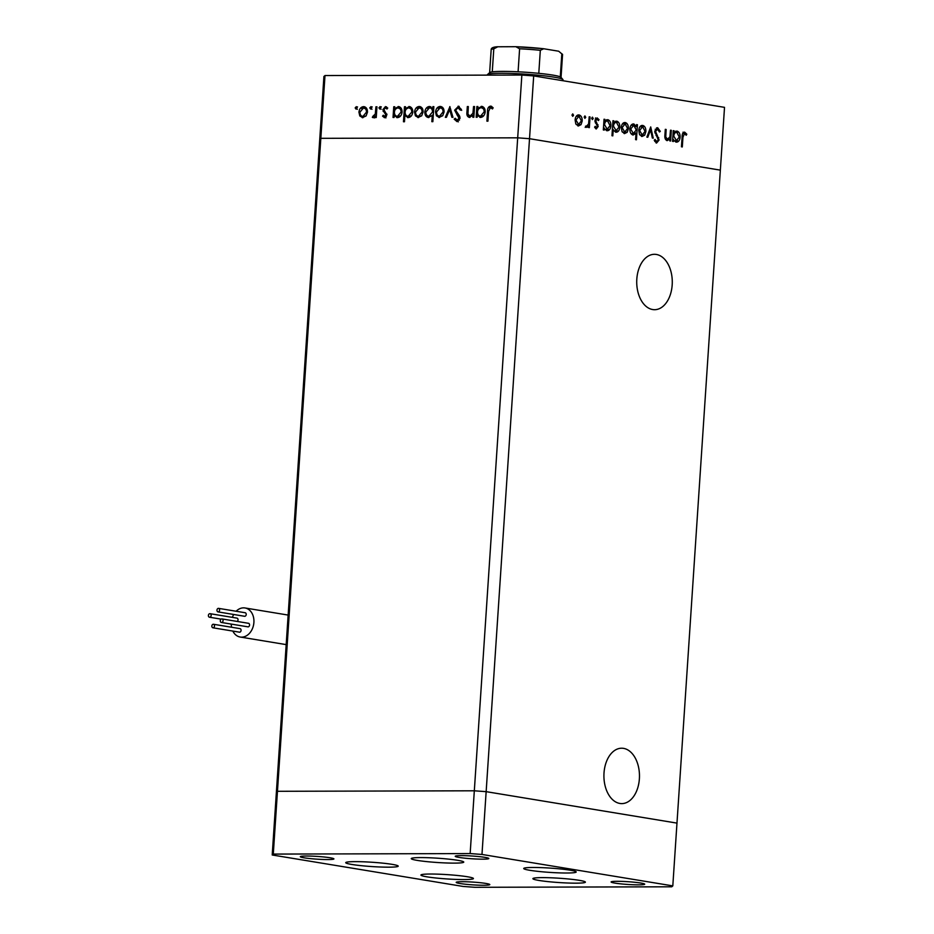 <?xml version="1.0" encoding="UTF-8"?>
<svg xmlns="http://www.w3.org/2000/svg" width="934" height="934" viewBox="0 0 934 934"><rect width="100%" height="100%" fill="white"/><g stroke="black" fill="none" stroke-linecap="round" stroke-linejoin="round"><path stroke-width="1.4" d="M652.668 309.539A27.693 17.781 -90.1 0 1 636.743 280.562A27.693 17.781 -90.1 0 1 654.43 254.305A27.693 17.781 -90.1 0 1 656.333 254.457A27.693 17.781 -90.1 0 1 672.258 283.434A27.693 17.781 -90.1 0 1 654.571 309.703A27.693 17.781 -90.1 0 1 652.668 309.539M623.527 748.367A27.693 17.781 89.9 0 0 621.624 748.216A27.693 17.781 89.9 0 0 603.936 774.473A27.693 17.781 89.9 0 0 619.872 803.45A27.693 17.781 89.9 0 0 621.764 803.614A27.693 17.781 89.9 0 0 639.451 777.345A27.693 17.781 89.9 0 0 623.527 748.367M273.288 854.085L320.829 138.325L517.693 137.823L320.829 138.325L324.997 75.549L323.923 76.448L319.755 139.236L320.829 138.325L319.755 139.236L276.382 792.195L277.456 791.296L474.32 790.794L486.147 791.658L676.975 823.111L486.147 791.658L474.32 790.794L277.456 791.296L276.382 792.195L272.214 854.984L463.042 886.436L474.869 887.3L671.733 886.798L672.807 885.887L481.979 854.447L470.152 853.571L273.288 854.085L272.214 854.984M470.152 853.571L517.693 137.823L529.52 138.699L720.347 170.14L672.807 885.887M324.997 75.549L521.861 75.035L517.693 137.823L529.52 138.699L481.979 854.447M430.387 874.026A26.304 2.16 3.8 0 1 458.384 875.578A26.304 2.16 3.8 0 1 473.433 878.544A26.304 2.16 3.8 0 1 463.976 879.559A26.304 2.16 3.8 0 1 435.98 878.007A26.304 2.16 3.8 0 1 420.93 875.053A26.304 2.16 3.8 0 1 430.387 874.026M355.177 861.638A26.304 2.16 3.8 0 1 383.173 863.191A26.304 2.16 3.8 0 1 398.223 866.145A26.304 2.16 3.8 0 1 388.777 867.172A26.304 2.16 3.8 0 1 360.769 865.62A26.304 2.16 3.8 0 1 345.732 862.654A26.304 2.16 3.8 0 1 355.177 861.638M420.709 857.587A26.304 2.16 3.8 0 1 448.717 859.14A26.304 2.16 3.8 0 1 463.766 862.094A26.304 2.16 3.8 0 1 454.309 863.121A26.304 2.16 3.8 0 1 426.313 861.568A26.304 2.16 3.8 0 1 411.264 858.603A26.304 2.16 3.8 0 1 420.709 857.587M533.162 867.476A26.304 2.16 3.8 0 1 561.171 869.029A26.304 2.16 3.8 0 1 576.208 871.982A26.304 2.16 3.8 0 1 566.763 873.01A26.304 2.16 3.8 0 1 538.766 871.457A26.304 2.16 3.8 0 1 523.717 868.492A26.304 2.16 3.8 0 1 533.162 867.476M542.35 877.621A26.304 2.16 3.8 0 1 570.347 879.174A26.304 2.16 3.8 0 1 585.396 882.14A26.304 2.16 3.8 0 1 575.939 883.167A26.304 2.16 3.8 0 1 547.943 881.614A26.304 2.16 3.8 0 1 532.894 878.649A26.304 2.16 3.8 0 1 542.35 877.621M327.869 859.56A16.835 1.378 -176.2 0 0 333.917 858.906A16.835 1.378 -176.2 0 0 324.285 857.015A16.835 1.378 -176.2 0 0 306.364 856.023A16.835 1.378 -176.2 0 0 300.316 856.676A16.835 1.378 -176.2 0 0 309.948 858.568A16.835 1.378 -176.2 0 0 327.869 859.56M617.152 881.311A16.835 1.378 3.8 0 1 635.073 882.303A16.835 1.378 3.8 0 1 644.705 884.194A16.835 1.378 3.8 0 1 638.658 884.86A16.835 1.378 3.8 0 1 620.736 883.856A16.835 1.378 3.8 0 1 611.105 881.965A16.835 1.378 3.8 0 1 617.152 881.311M461.268 855.626A16.835 1.378 3.8 0 1 479.189 856.618A16.835 1.378 3.8 0 1 488.821 858.509A16.835 1.378 3.8 0 1 482.773 859.163A16.835 1.378 3.8 0 1 464.852 858.171A16.835 1.378 3.8 0 1 455.22 856.28A16.835 1.378 3.8 0 1 461.268 855.626M483.754 885.257A16.835 1.378 -176.2 0 0 489.801 884.603A16.835 1.378 -176.2 0 0 480.169 882.7A16.835 1.378 -176.2 0 0 462.248 881.708A16.835 1.378 -176.2 0 0 456.201 882.361A16.835 1.378 -176.2 0 0 465.832 884.264A16.835 1.378 -176.2 0 0 483.754 885.257M469.674 117.45C467.432 116.984 466.533 115.174 466.953 112.033L467.315 106.569L468.331 106.569L467.957 114.041L469.942 116.143L472.943 113.294L473.538 106.546L474.554 106.546L473.842 117.252L472.826 117.252L472.954 115.326L469.207 117.415M470.526 116.236L472.417 116.061M458.991 106.359L458.115 106.219L461.338 109.406L460.334 110.154L458.01 107.714L455.629 110.212L459.54 115.956L460.03 118.186L457.018 121.618L454.169 119.143L455.15 118.244L457.228 120.112L459.014 118.256L454.624 110.189L458.559 106.254M461.676 110.375L459.645 107.97L458.01 107.714M458.045 120.252L459.47 120.077M449.791 106.616L452.99 117.31L451.893 117.31L449.674 109.523L446.417 117.322L445.32 117.322L449.943 106.639M439.435 117.532L436.411 115.769L435.536 111.975C436.003 108.578 437.544 106.745 440.171 106.453C442.763 106.721 444.07 108.554 444.082 111.952L442.693 115.746L438.84 117.486M438.268 108.414L440.825 106.499M418.432 117.579L415.42 115.828L414.544 112.022C415 108.636 416.552 106.791 419.168 106.499C421.759 106.78 423.067 108.613 423.079 111.998L421.701 115.804L417.837 117.544M420.405 106.71L419.821 106.558M399.297 106.745L398.153 106.558C400.756 106.861 402.064 108.718 402.075 112.115C401.585 115.501 400.021 117.334 397.382 117.637L394.183 115.477L394.055 117.462L393.039 117.462L393.751 106.756L394.767 106.756L394.638 108.601L398.736 106.604M397.382 117.637L396.752 117.591M356.426 106.71L357.045 107.889L356.017 109.103L355.165 107.889L356.321 106.674M362.824 117.731L359.812 115.968L358.936 112.173C359.392 108.776 360.944 106.931 363.559 106.651C366.151 106.92 367.459 108.753 367.471 112.15L366.093 115.944L362.229 117.684M364.797 106.85L364.213 106.698M371.055 106.663L371.674 107.842L370.646 109.068L369.782 107.854L370.95 106.639M375.935 106.803L376.951 106.803L376.239 117.509L375.223 117.509L375.328 115.933L373.203 117.696L372.339 117.334L372.97 116.201L375.27 114.076L375.935 106.803L376.939 106.966M373.203 117.696L372.339 117.334L373.682 117.556L374.265 116.516M372.97 116.201L374.919 116.598M380.185 106.639L380.792 107.819L379.776 109.044L378.912 107.83L380.08 106.616M384.563 117.672L382.555 116.155L383.302 115.232L384.656 116.353L385.824 114.917L382.835 109.687L385.462 106.593L387.727 108.029L386.991 109.021L385.427 107.9L383.862 109.628L386.839 114.859L384.306 117.649M385.707 116.528L386.372 116.493M387.505 108.344L385.427 107.9M410.014 106.721L408.858 106.534C411.462 106.838 412.781 108.694 412.793 112.092C412.303 115.466 410.738 117.31 408.1 117.614L404.901 115.361L404.48 121.747L403.465 121.759L404.469 106.733L405.484 106.721L405.356 108.578L409.454 106.581M408.1 117.614L407.504 117.567M428.753 117.556C426.161 117.252 424.842 115.407 424.818 112.01C425.309 108.624 426.885 106.78 429.523 106.476L432.722 108.636L432.851 106.651L433.866 106.651L432.862 121.677L431.847 121.677L432.267 115.419L428.157 117.509M482.423 106.534L481.267 106.348C483.87 106.651 485.178 108.507 485.201 111.905C484.711 115.279 483.135 117.124 480.496 117.427L477.309 115.267L477.169 117.24L476.165 117.252L476.877 106.546L477.881 106.534L477.764 108.391L481.862 106.394M480.496 117.427L479.866 117.38M491.296 106.254L493.152 107.819L492.475 108.939L490.385 107.632L488.564 111.415L487.922 121.163L486.906 121.163L487.56 111.274C487.443 108.344 488.435 106.628 490.537 106.137L490.922 106.161M492.848 108.321L490.385 107.632M665.452 139.283L667.39 139.364L669.911 136.913L670.495 130.188L671.336 130.328L670.624 141.034L669.783 140.894L669.911 138.968L667.156 140.649C665.288 139.867 664.553 137.917 664.938 134.8L665.3 129.336L666.152 129.476L665.755 136.959L667.658 139.388L666.304 139.364M657.548 129.196L655.54 131.379L659.1 140.042L656.555 143.077L654.22 140.193L655.038 139.411L656.754 141.594L658.26 139.972L654.699 131.215L657.641 127.689L660.291 131.367L659.451 131.974L657.548 129.196L655.189 129.277M654.769 141.478L655.551 141.594M650.706 126.931L653.251 138.174L652.341 138.022L650.578 129.849L647.776 137.263L646.865 137.123L650.706 126.931M645.896 131.519L644.705 135.161L641.962 136.504L639.463 134.309L638.774 130.34C639.206 126.989 640.514 125.343 642.697 125.425C644.857 126.055 645.919 128.086 645.896 131.519L645.044 131.519M628.407 128.635L627.216 132.278L624.472 133.62L621.986 131.425L621.297 127.468C621.717 124.105 623.025 122.459 625.208 122.541C627.368 123.171 628.43 125.203 628.407 128.635L627.555 128.635M604.298 128.098L604.17 130.083L603.329 129.943L604.041 119.237L604.882 119.377L604.753 121.233L607.707 119.657C609.867 120.323 610.941 122.377 610.918 125.81C610.462 129.149 609.143 130.795 606.937 130.725L603.446 128.098M572.694 113.913L573.581 115.267L572.717 116.353L572.005 114.999L572.775 113.901M533.688 75.911L724.515 107.352L720.347 170.14L529.52 138.699L533.688 75.911L521.861 75.035M582.221 121.023L581.018 124.666L578.286 126.008L575.788 123.813L575.099 119.856C575.531 116.493 576.838 114.847 579.022 114.929C581.182 115.559 582.244 117.591 582.221 121.023L581.357 121.023M584.882 115.921L585.758 117.275L584.894 118.361L584.194 117.007L584.953 115.909M586.494 126.125L588.572 124.035L589.202 116.797L590.043 116.937L589.342 127.643L588.49 127.503L588.595 125.927L586.809 127.409L586.097 126.919L587.171 126.125L585.548 126.137M592.354 117.147L593.23 118.501L592.366 119.599L591.666 118.244L592.436 117.147M597.095 119.237L595.764 120.755L598.192 126.452L596.266 128.974L594.608 127.152L595.25 126.335L596.476 127.666L594.865 127.666L596.359 127.654L597.351 126.359L594.923 120.673L597.141 117.906L599.009 119.68L598.379 120.579L597.095 119.237L595.25 119.225M613.229 129.476L612.809 135.874L611.968 135.734L612.961 120.708L613.801 120.848L613.685 122.704L616.627 121.128C618.787 121.794 619.861 123.848 619.837 127.281C619.394 130.62 618.063 132.266 615.868 132.196L612.377 129.487M636.474 126.58L636.603 124.607L637.443 124.747L636.451 139.773L635.599 139.633L636.019 133.364L633.077 135.033C630.905 134.368 629.831 132.313 629.855 128.88C630.298 125.53 631.629 123.895 633.836 123.953L636.474 126.58L635.517 126.592M673.531 139.505L673.402 141.489L672.55 141.349L673.262 130.643L674.103 130.783L673.986 132.64L676.928 131.064C679.088 131.729 680.162 133.784 680.139 137.216C679.695 140.567 678.364 142.201 676.169 142.131L672.678 139.516M684.505 133.632L682.952 137.193L682.299 146.942L681.458 146.801L682.112 136.913C682.054 133.936 682.894 132.348 684.645 132.138L686.805 134.204L686.233 135.255L684.505 133.632L682.591 133.644M572.005 115.267L573.581 115.267M579.524 124.514L581.018 124.666M579.407 124.666L577.889 125.915M577.784 115.022L579.547 116.446M577.329 116.248L576.173 116.411M576.173 124.502L577.375 124.701M575.099 119.984L575.951 119.984L578.695 124.712L577.084 124.724M576.768 124.701L578.38 124.689L581.368 120.871L578.94 116.236L576.967 116.213M578.94 116.236L575.951 119.984M584.194 117.275L585.758 117.275M589.191 116.937L590.043 116.937M587.649 125.927L588.595 125.927M586.984 125.927L585.186 127.409M591.666 118.501L593.23 118.501M595.53 117.918L597.398 119.692M597.83 119.692L599.009 119.68M595.308 119.225L596.791 119.237M594.911 120.755L595.764 120.755M594.981 121.817L595.927 121.817M595.483 123.09L596.896 123.09M596.826 124.747L597.994 124.747M597.34 126.452L598.192 126.452M596.347 127.666L595.67 128.682M604.029 119.377L604.882 119.377M603.901 121.233L604.753 121.233M606.47 119.75L608.209 121.175M610.054 125.81L610.918 125.81M608.221 129.219L606.54 130.632M605.968 120.965L604.835 121.128M604.637 121.233L603.866 121.899M604.858 129.254L606.049 129.417M603.679 124.712L604.531 124.701L607.38 129.441L605.757 129.441M605.407 129.417L607.018 129.417L610.077 125.658L607.59 120.965L605.617 120.941M607.59 120.965C605.874 120.883 604.858 122.132 604.531 124.701M612.949 120.848L613.801 120.848M612.832 122.704L613.685 122.704M615.389 121.222L617.129 122.646M618.985 127.281L619.837 127.281M617.152 130.69L615.471 132.103M614.899 122.436L613.755 122.599M613.556 122.704L612.786 123.37M613.86 130.76L614.981 130.888M612.599 126.183L613.451 126.172L616.3 130.912L614.689 130.912M614.327 130.888L615.938 130.888L618.997 127.129L616.51 122.436L614.537 122.412M616.51 122.436C614.806 122.354 613.79 123.603 613.451 126.172M625.71 132.126L627.216 132.278M625.605 132.278L624.087 133.527M623.982 122.634L625.745 124.059M623.515 123.86L622.359 124.024M622.359 132.114L623.562 132.301M621.285 127.596L622.137 127.596L624.893 132.324L623.27 132.336M622.955 132.313L624.566 132.301L627.566 128.483L625.126 123.848L623.165 123.825M625.126 123.848L622.137 127.596M636.591 124.747L637.443 124.747M635.295 132.78L635.26 133.364M634.665 133.375L636.019 133.364M634.256 133.597L632.657 134.928M632.622 124.059L634.303 125.436M630.952 133.515L632.201 133.725M632.143 125.273L630.94 125.471M631.571 133.725L633.182 133.725L636.241 129.978L633.754 125.273L631.781 125.249M629.843 129.02L630.695 129.02L633.521 133.749L631.909 133.749M633.754 125.273L630.695 129.02M643.199 134.998L644.705 135.161M643.082 135.161L641.565 136.411M641.46 125.506L643.222 126.931M641.004 126.744L639.848 126.907M639.848 134.986L641.051 135.185M638.774 130.48L639.627 130.48L642.37 135.208L640.759 135.22M640.444 135.185L642.055 135.185L645.055 131.367L642.615 126.732L640.654 126.709M642.615 126.732L639.627 130.48M649.609 129.849L650.578 129.849M656.532 127.841L657.945 129.336M659.252 131.367L660.291 131.367M654.687 131.379L655.54 131.379M654.839 132.873L655.773 132.862M657.618 137.73L658.727 137.73M658.248 140.053L659.1 140.042M657.139 141.594L656.03 142.902M670.484 130.328L671.336 130.328M668.721 138.968L669.911 138.968M668.067 139.329L666.713 140.52M665.3 129.476L666.152 129.476M664.903 136.959L665.755 136.959M673.251 130.783L674.103 130.783M673.134 132.64L673.986 132.64M675.691 131.157L677.43 132.581M679.287 137.228L680.139 137.216M677.454 140.625L675.772 142.038M675.2 132.371L674.056 132.535M673.858 132.64L673.087 133.305M674.079 140.66L675.282 140.824M672.9 136.119L673.753 136.119L676.601 140.847L674.99 140.847M674.628 140.824L676.239 140.824L679.298 137.065L676.811 132.371L674.838 132.348M676.811 132.371C675.107 132.289 674.079 133.539 673.753 136.119M683.034 132.149L685.194 134.216M685.369 134.204L686.805 134.204M682.731 133.632L684.237 133.632M357.36 109.325L355.165 107.889M356.508 108.11L357.524 106.885M362.917 117.719L359.812 115.968M361.154 116.19L360.559 114.952M359.94 112.337L358.936 112.173M361.668 108.613L364.855 106.873M367.132 109.488L363.478 107.959L359.94 112.162C359.964 114.742 360.944 116.155 362.917 116.411L366.467 112.138C366.443 109.558 365.451 108.169 363.478 107.959M363.419 116.493L366.105 115.933M367.459 112.302L366.467 112.138M371.989 109.29L369.782 107.854M371.137 108.075L372.152 106.85M376.332 116.096L375.328 115.933M374.546 117.918L373.682 117.556M375.83 116.014L376.414 114.952M376.46 114.275L375.27 114.076M381.119 109.266L378.912 107.83M380.255 108.052L381.282 106.826M385.917 117.894L382.555 116.155M386.816 115.08L385.824 114.917M386.828 114.146L385.602 113.948M386.956 114.158L384.504 112.839M385.847 113.061L383.115 111.344M384.458 111.566L384.189 109.908M383.851 109.862L382.835 109.687M384.75 108.099L386.513 106.826M387.003 108.146L385.847 107.97M394.522 115.536L394.627 114.041M394.884 110.13L394.977 108.659M394.755 106.92L393.751 106.756M395.829 108.799L394.638 108.601M395.981 108.823L399.495 106.78M397.452 117.637L394.183 115.477M401.795 109.593L398.024 107.877C395.981 108.075 394.767 109.476 394.405 112.08C394.417 114.707 395.432 116.12 397.452 116.318L401.071 112.103C401.025 109.523 400.009 108.11 398.024 107.877M398.795 116.54L396.985 116.295L400.674 115.863M402.064 112.267L401.071 112.103M405.251 115.419L405.344 114.018M405.601 110.107L405.695 108.636M405.473 106.896L404.469 106.733M406.547 108.776L405.356 108.578M406.699 108.799L410.213 106.756M408.216 117.602L404.901 115.361M412.513 109.57L408.742 107.842C406.687 108.052 405.484 109.453 405.123 112.057C405.134 114.684 406.15 116.096 408.17 116.295L411.789 112.08C411.742 109.488 410.726 108.075 408.742 107.842M409.512 116.516L407.703 116.26L411.392 115.839M412.781 112.243L411.789 112.08M418.525 117.579L415.42 115.828M416.762 116.05L416.167 114.812M415.548 112.197L414.544 112.022M417.276 108.461L420.463 106.721M422.74 109.336L419.086 107.819L415.548 112.01C415.56 114.602 416.552 116.014 418.525 116.271L422.075 111.998C422.051 109.418 421.059 108.029 419.086 107.819M419.027 116.353L421.713 115.781M423.067 112.162L422.075 111.998M433.855 106.826L432.851 106.651M433.271 115.582L432.267 115.419M428.858 117.556L426.441 114.742M425.822 112.173L424.818 112.01M427.574 108.472L430.784 106.698M433.715 108.799L432.722 108.636M429.383 116.33L431.858 115.956M432.489 115.454L433.364 114.181M433.621 110.294L431.263 108.052L429.453 107.795L425.834 112.01C425.881 114.59 426.885 116.003 428.869 116.248L432.489 112.033C432.489 109.406 431.473 107.994 429.453 107.795M433.493 112.197L432.489 112.033M439.517 117.532L436.411 115.769M437.754 115.991L437.17 114.754M436.54 112.138L435.536 111.975M443.743 109.29L440.089 107.76L436.552 111.963C436.563 114.543 437.556 115.956 439.529 116.213L443.066 111.94C443.055 109.371 442.062 107.97 440.089 107.76M440.031 116.295L442.716 115.734M444.07 112.103L443.066 111.94M450.818 109.71L449.674 109.523M449.99 109.582L450.457 108.449M458.361 121.84L454.169 119.143M460.007 118.42L459.014 118.256M459.89 116.808L458.396 116.365M459.738 116.587L456.971 114.905M458.314 115.127L456.154 112.022M455.629 110.352L454.624 110.189M456.668 108.192L459.201 106.453M473.958 115.489L472.954 115.326M469.942 117.439L468.424 115.442M468.319 106.733L467.315 106.569M473.269 115.372L474.052 114.181M474.098 113.481L472.943 113.294M474.542 106.721L473.538 106.546M477.648 115.326L477.741 113.831M478.01 109.92L478.103 108.449M477.869 106.71L476.877 106.546M478.955 108.589L477.764 108.391M479.107 108.613L482.609 106.569M480.578 117.427L477.309 115.267M484.921 109.383L481.15 107.655C479.095 107.865 477.893 109.266 477.531 111.87C477.543 114.497 478.558 115.909 480.578 116.108L484.186 111.893C484.139 109.301 483.123 107.889 481.15 107.655M481.921 116.33L480.111 116.073L483.8 115.653M485.19 112.057L484.186 111.893M489.509 107.994L491.576 106.371M491.728 107.854L490.794 107.702M562.933 80.733L562.992 79.764A37.885 3.106 -176.2 0 0 562.887 79.495A37.885 3.106 -176.2 0 0 539.91 75.362A37.885 3.106 -176.2 0 0 501.009 73.261A37.885 3.106 -176.2 0 0 487.536 74.498A37.885 3.106 -176.2 0 0 487.396 74.743L487.373 75.129M487.536 74.498L489.766 72.56A35.772 2.93 3.8 0 1 492.265 71.871A35.772 2.93 3.8 0 1 502.492 71.393A35.772 2.93 3.8 0 1 518.09 71.801A35.772 2.93 3.8 0 1 538.79 73.331A35.772 2.93 3.8 0 1 560.283 76.868A35.772 2.93 3.8 0 1 560.925 77.277L562.887 79.495M518.09 71.801L519.608 48.778L515.825 46.7L543.366 48.696L558.684 51.218L561.813 53.845L560.283 76.868M497.857 46.747L493.794 48.848A35.772 2.93 -176.2 0 0 491.167 49.771C491.039 48.054 493.012 47.062 497.086 46.782L515.825 46.7M492.265 71.871L493.794 48.848M543.728 48.755L540.319 50.308A35.772 2.93 -176.2 0 0 519.608 48.778M538.79 73.331L540.319 50.308M561.042 77.405L562.56 54.511L558.684 51.218M209.893 613.673A1.786 1.366 -80.6 0 0 209.648 617.234A1.786 1.366 -80.6 0 0 209.893 613.673M213.279 624.251A1.786 1.366 -80.6 0 0 213.045 627.8A1.786 1.366 -80.6 0 0 213.279 624.251M239.583 632.178A1.786 1.366 -80.6 0 0 240.155 628.675M221.79 618.915A1.786 1.366 -80.6 0 0 221.556 622.476A1.786 1.366 -80.6 0 0 221.79 618.915M248.094 626.842A1.786 1.366 -80.6 0 0 248.666 623.352M218.404 608.349A1.786 1.366 -80.6 0 0 218.159 611.898A1.786 1.366 -80.6 0 0 218.404 608.349M244.696 616.277A1.786 1.366 -80.6 0 0 245.28 612.774M232.858 631.08A14.734 11.231 -80.6 0 0 240.201 637.035A14.734 11.231 -80.6 0 0 253.896 622.476A14.734 11.231 -80.6 0 0 244.988 607.964A14.734 11.231 -80.6 0 0 236.127 611.256M233.698 614.479A14.734 11.231 -80.6 0 0 232.368 617.362M231.258 624.087A14.734 11.231 -80.6 0 0 231.597 627.251M237.201 621.437A1.786 1.366 -80.6 0 0 236.769 618.098M656.03 135.488L657.314 135.477M664.961 134.508L665.814 134.508M682.089 137.205L682.952 137.193M376.706 110.562L375.702 110.399M467.957 112.197L466.953 112.033M474.285 110.586L473.281 110.422M488.564 111.438L487.56 111.274M516.642 46.735A33.671 2.755 3.8 0 1 542.993 48.673M562.56 54.511A35.772 2.93 -176.2 0 0 561.813 53.845M373.378 116.376L374.721 116.598M490.607 107.655L491.949 107.877M489.638 72.665L491.167 49.771M209.485 617.222L221.125 619.137M212.87 627.788L239.746 632.213M221.381 622.464L248.257 626.889M217.996 611.887L244.871 616.323M288.151 615.074L244.988 607.964M286.189 644.612L240.201 637.035M218.579 608.361L245.455 612.786M221.965 618.927L248.841 623.363M213.454 624.262L240.33 628.687M210.057 613.685L236.944 618.121"/></g></svg>
